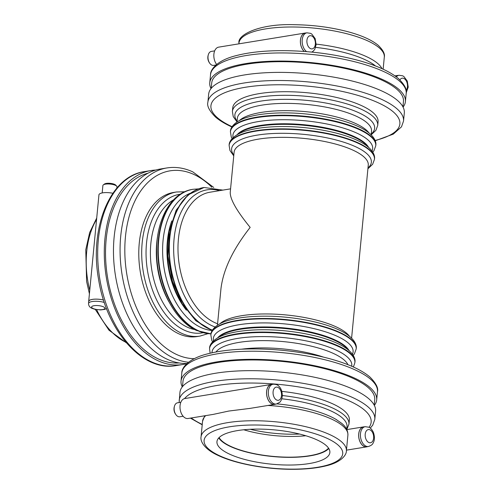 <?xml version="1.0" encoding="UTF-8"?>
<svg xmlns="http://www.w3.org/2000/svg" width="494" height="494" viewBox="0 0 494 494"><rect width="100%" height="100%" fill="white"/><g stroke="black" fill="none" stroke-linecap="round" stroke-linejoin="round"><path stroke-width="0.74" d="M88.729 301.717A10.108 3.069 5.5 0 1 88.692 301.346A10.108 3.069 5.5 0 1 103.53 300.025M112.879 193.284A10.108 3.069 -174.5 0 0 98.948 194.821L88.692 301.346M103.536 300.049A10.041 3.044 -174.5 0 0 88.766 301.352L88.556 303.483A10.041 3.044 5.5 0 1 94.082 301.321A10.041 3.044 5.5 0 1 104.314 302.452M116.862 188.097L116.979 186.88A7.077 2.149 -174.5 0 0 116.677 186.164A7.077 2.149 -174.5 0 0 110.143 184.064A7.077 2.149 -174.5 0 0 103.326 184.88A7.077 2.149 -174.5 0 0 102.894 185.528L102.178 192.932M103.326 184.88L104.475 184.027A5.953 1.809 5.5 0 1 110.211 183.342A5.953 1.809 5.5 0 1 115.713 185.108L116.677 186.164M351.598 338.131L368.258 165.15A67.388 20.445 5.5 0 0 353.105 150.219A67.388 20.445 5.5 0 0 279.536 137.369A67.388 20.445 5.5 0 0 234.1 152.232L230.241 192.29C230 199.119 236.645 210.821 250.168 227.401C232.933 249.322 223.195 269.786 220.954 288.792L217.446 325.213M199.99 336.093L197.069 336.568A73.007 45.621 -99.3 0 1 140.29 271.861A73.007 45.621 -99.3 0 1 173.555 192.469L176.475 191.987A73.007 45.621 80.7 0 0 143.211 271.385A73.007 45.621 80.7 0 0 199.99 336.093L207.888 333.685M187.022 363.491A98.275 61.41 -99.3 0 1 114.917 271.996A98.275 61.41 -99.3 0 1 160.291 169.028L166.892 167.948A98.275 61.41 80.7 0 0 121.018 266.902A98.275 61.41 80.7 0 0 188.498 362.25M186.911 363.59A98.275 61.41 -99.3 0 1 182.743 364.51A98.275 61.41 -99.3 0 1 106.315 277.406A98.275 61.41 -99.3 0 1 151.096 170.523A98.275 61.41 -99.3 0 1 155.74 170.053M179.094 362.96A96.311 60.182 -99.3 0 1 107.525 277.208A96.311 60.182 -99.3 0 1 148.126 173.153M216.638 64.442A10.108 6.317 -99.3 0 1 213.921 53.914A10.108 6.317 -99.3 0 1 218.644 47.146L305.181 33.03A10.108 6.317 80.7 0 0 300.389 40.681A10.108 6.317 80.7 0 0 304.211 51.45M305.928 32.981A10.108 6.317 80.7 0 0 305.181 33.03M304.298 51.456A10.041 6.274 -99.3 0 1 300.432 40.755A10.041 6.274 -99.3 0 1 305.193 33.098L306.928 32.814A10.041 6.274 80.7 0 0 302.149 40.934A10.041 6.274 80.7 0 0 306.601 51.635M215.995 64.992L213.618 65.381A7.077 4.421 -99.3 0 1 209.672 63.152A7.077 4.421 -99.3 0 1 208.307 54.778A7.077 4.421 -99.3 0 1 211.339 51.413L214.68 50.87M208.307 54.778L208.104 55.495A5.953 3.717 80.7 0 0 209.252 62.534L209.672 63.152M395.558 76.298A10.041 6.274 -99.3 0 1 397.3 75.563L399.035 75.286A10.041 6.274 80.7 0 0 396.349 76.879M395.503 76.255A10.108 6.317 -99.3 0 1 397.287 75.496A10.108 6.317 -99.3 0 1 398.034 75.446M377.725 125.433L378.071 121.839A73.007 22.15 -174.5 0 0 307.521 92.792A73.007 22.15 -174.5 0 0 232.736 107.846L232.39 111.44A73.007 22.15 -174.5 0 1 281.605 95.33A73.007 22.15 -174.5 0 1 361.305 109.26A73.007 22.15 -174.5 0 1 377.725 125.433L375.928 130.305L371.173 134.831L371.525 131.2A67.388 20.445 5.5 0 0 356.372 116.269A67.388 20.445 5.5 0 0 282.803 103.413A67.388 20.445 5.5 0 0 237.367 118.282L237.021 121.925L233.224 116.565L232.39 111.44M207.888 102.227A98.275 29.819 -174.5 0 1 308.565 81.961A98.275 29.819 -174.5 0 1 403.53 121.067L404.314 112.941A98.275 29.819 -174.5 0 0 309.349 73.841A98.275 29.819 -174.5 0 0 208.672 94.101L207.888 102.227C206.788 105.864 209.308 110.792 215.446 117.004C219.404 120.425 224.647 123.636 231.173 126.637L231.933 126.983M403.061 107.112A98.275 29.819 -174.5 0 0 405.401 101.622A98.275 29.819 -174.5 0 0 310.436 62.522A98.275 29.819 -174.5 0 0 209.759 82.788A98.275 29.819 -174.5 0 0 211.006 88.617M402.925 106.846L403.444 101.437A96.311 29.22 -174.5 0 0 310.38 63.115A96.311 29.22 -174.5 0 0 211.716 82.973L211.191 88.383M275.325 404.197A10.108 6.317 -99.3 0 1 274.602 404.382A10.108 6.317 -99.3 0 1 266.741 395.422A10.108 6.317 -99.3 0 1 271.348 384.431A10.108 6.317 -99.3 0 1 272.089 384.381M271.348 384.431L184.805 398.553A10.108 6.317 80.7 0 0 180.199 409.545A10.108 6.317 80.7 0 0 188.06 418.504L212.871 414.454M250.02 408.396L228.784 411.051L213.13 414.417M273.089 384.215L271.36 384.499A10.041 6.274 80.7 0 0 266.587 393.434A10.041 6.274 80.7 0 0 272.058 403.925A10.041 6.274 80.7 0 0 274.59 404.314L276.325 404.03A10.041 6.274 -99.3 0 1 273.787 403.647A10.041 6.274 -99.3 0 1 268.316 393.15A10.041 6.274 -99.3 0 1 273.089 384.215C275.918 384.239 277.752 384.826 278.597 385.975C281.024 388.056 282.259 391.372 282.302 395.929C281.759 400.776 279.703 402.314 279.647 402.344L276.325 404.03M180.841 402.27L177.507 402.814A7.077 4.421 80.7 0 0 174.468 406.179A7.077 4.421 80.7 0 0 175.833 414.552A7.077 4.421 80.7 0 0 178.001 416.51A7.077 4.421 80.7 0 0 179.785 416.782L183.12 416.238M175.833 414.552L175.413 413.941A5.953 3.717 -99.3 0 1 174.265 406.895L174.468 406.179M368.425 446.502L366.696 446.786A10.041 6.274 -99.3 0 1 364.164 446.397A10.041 6.274 -99.3 0 1 358.693 435.899A10.041 6.274 -99.3 0 1 363.467 426.97L365.196 426.686A10.041 6.274 80.7 0 0 360.422 435.622A10.041 6.274 80.7 0 0 365.893 446.113A10.041 6.274 80.7 0 0 368.425 446.502C371.099 445.576 372.655 444.439 373.087 443.087C374.73 440.345 374.847 436.807 373.439 432.472C371.383 428.045 368.944 427.242 368.882 427.23L365.196 426.686M364.195 426.847A10.108 6.317 80.7 0 0 363.454 426.902A10.108 6.317 80.7 0 0 358.848 437.894A10.108 6.317 80.7 0 0 366.709 446.854A10.108 6.317 80.7 0 0 367.431 446.662M328.8 448.521A56.717 17.21 5.5 0 1 272.503 456.512A56.717 17.21 5.5 0 1 218.762 437.925M237.633 430.57A56.717 17.21 5.5 0 1 298.333 433.738A56.717 17.21 5.5 0 1 329.869 452.504A56.717 17.21 5.5 0 1 271.762 464.199A56.717 17.21 5.5 0 1 216.952 441.63A56.717 17.21 5.5 0 1 237.633 430.57M219.101 437.579A56.155 17.037 -174.5 0 0 230.883 446.44A56.155 17.037 -174.5 0 0 286.65 457.148A56.155 17.037 -174.5 0 0 328.535 448.12M346.8 429.539L348.955 424.161L349.351 420.11A73.007 22.15 -174.5 0 0 281.802 391.372M374.341 405.383A98.275 29.819 -174.5 0 0 376.681 399.899A98.275 29.819 -174.5 0 0 281.716 360.793A98.275 29.819 -174.5 0 0 181.039 381.059A98.275 29.819 -174.5 0 0 182.286 386.888M179.168 400.498A98.275 29.819 -174.5 0 1 279.845 380.238A98.275 29.819 -174.5 0 1 374.81 419.338L375.594 411.212A98.275 29.819 -174.5 0 0 280.629 372.112A98.275 29.819 -174.5 0 0 179.946 392.378L179.143 402.548M374.205 405.117L374.724 399.708A96.311 29.22 -174.5 0 0 281.66 361.392A96.311 29.22 -174.5 0 0 182.996 381.245L182.471 386.66M93.107 308.484A6.669 2.025 -174.5 0 0 104.456 308.904A6.669 2.025 -174.5 0 0 97.17 305.545A6.669 2.025 -174.5 0 0 93.107 308.484M125.871 342.243A73.007 45.621 -99.3 0 1 96.633 309.639M89.76 290.287A73.007 45.621 -99.3 0 1 96.583 219.416M217.582 323.768A67.388 42.107 -99.3 0 1 214.779 322.619A67.388 42.107 -99.3 0 1 178.05 252.162A67.388 42.107 -99.3 0 1 210.086 192.197L230.575 188.85M219.645 190.635A70.197 43.867 80.7 0 0 173.802 242.579A70.197 43.867 80.7 0 0 211.963 325.7A70.197 43.867 80.7 0 0 215.137 326.985M222.868 190.11L204.059 187.492A73.007 45.621 80.7 0 0 169.479 255.034A73.007 45.621 80.7 0 0 212.451 330.122M212.371 330.258A73.007 45.621 -99.3 0 1 169.164 255.275A73.007 45.621 -99.3 0 1 203.738 187.541A73.007 45.621 -99.3 0 1 203.899 187.516M169.078 232.408A67.388 42.107 80.7 0 0 180.125 300.124M186.368 310.158A67.388 42.107 -99.3 0 1 171.801 220.911M190.029 193.339A70.197 43.867 80.7 0 0 162.958 259.041A70.197 43.867 80.7 0 0 200.935 327.503A70.197 43.867 80.7 0 0 212.229 330.492M198.458 188.893L193.024 189.288A73.007 45.621 80.7 0 0 159.13 264.321A73.007 45.621 80.7 0 0 211.018 333.753M211.006 333.827A73.007 45.621 -99.3 0 1 197.717 330.647A73.007 45.621 -99.3 0 1 157.926 254.317A73.007 45.621 -99.3 0 1 192.629 189.356A73.007 45.621 -99.3 0 1 192.827 189.319M157.969 234.218A67.388 42.107 80.7 0 0 169.016 301.933M194.673 329.554A67.388 42.107 -99.3 0 1 187.195 327.121A67.388 42.107 -99.3 0 1 151.003 264.16A67.388 42.107 -99.3 0 1 173.518 199.879M180.267 194.228A70.197 43.867 80.7 0 0 146.094 256.188A70.197 43.867 80.7 0 0 184.379 330.202A70.197 43.867 80.7 0 0 202.867 332.765M194.303 358.669A94.904 59.305 -99.3 0 1 124.815 250.347A94.904 59.305 -99.3 0 1 193.975 174.506A94.904 59.305 -99.3 0 1 211.827 187.214M176.148 365.585A98.275 61.41 -99.3 0 1 99.714 278.48A98.275 61.41 -99.3 0 1 144.495 171.603C110.02 176.16 89.05 228.358 98.658 279.851C106.611 330.789 142.562 372.075 176.148 365.585L182.743 364.51M349.406 336.186A67.388 20.445 -174.5 0 0 336.099 326.837A67.388 20.445 -174.5 0 0 271.15 314.023A67.388 20.445 -174.5 0 0 219.972 323.718M311.745 35.976A6.669 4.168 -99.3 0 1 314.474 47.14A6.669 4.168 -99.3 0 1 307.188 43.781A6.669 4.168 -99.3 0 1 311.745 35.976M238.898 43.843L238.966 43.132A73.007 22.15 5.5 0 1 313.758 28.078A73.007 22.15 5.5 0 1 384.301 57.125L383.14 69.203M381.992 68.678A73.007 22.15 -174.5 0 0 316.154 44.12M315.623 47.375A71.321 21.637 5.5 0 1 375.52 65.986M399.918 79.905A6.669 4.168 -99.3 0 1 403.851 78.441A6.669 4.168 -99.3 0 1 407.315 83.85A6.669 4.168 -99.3 0 1 406.074 90.322M367.987 167.935A70.197 21.298 -174.5 0 0 355.569 146.718A70.197 21.298 -174.5 0 0 269.804 133.707A70.197 21.298 -174.5 0 0 233.835 155.017M229.117 145.397L229.154 144.995A73.007 22.15 5.5 0 1 278.375 128.891A73.007 22.15 5.5 0 1 358.076 142.815A73.007 22.15 5.5 0 1 374.489 158.988L374.452 159.389A73.007 22.15 -174.5 0 0 358.039 143.217A73.007 22.15 -174.5 0 0 278.338 129.286A73.007 22.15 -174.5 0 0 229.117 145.397L229.951 150.516L233.748 155.869M367.66 146.57A67.388 20.445 -174.5 0 0 354.352 137.221A67.388 20.445 -174.5 0 0 289.404 124.408A67.388 20.445 -174.5 0 0 238.232 134.102M237.182 134.683A67.388 20.445 5.5 0 1 287.391 123.784A67.388 20.445 5.5 0 1 354.408 136.64A67.388 20.445 5.5 0 1 368.58 147.335M372.007 150.991A70.197 21.298 -174.5 0 0 356.878 133.133A70.197 21.298 -174.5 0 0 276.615 119.844A70.197 21.298 -174.5 0 0 233.119 137.616M230.426 131.812L230.47 131.324A73.007 22.15 5.5 0 1 279.69 115.219A73.007 22.15 5.5 0 1 359.391 129.144A73.007 22.15 5.5 0 1 375.811 145.316L375.761 145.804A73.007 22.15 -174.5 0 0 359.342 129.632A73.007 22.15 -174.5 0 0 279.647 115.707A73.007 22.15 -174.5 0 0 230.426 131.812L231.26 136.937L232.124 138.629M368.981 132.898A67.388 20.445 -174.5 0 0 305.706 111.663A67.388 20.445 -174.5 0 0 239.547 120.431M371.26 133.985A70.197 21.298 -174.5 0 0 358.842 112.762A70.197 21.298 -174.5 0 0 273.077 99.751A70.197 21.298 -174.5 0 0 237.101 121.067M232.112 126.699A94.904 28.794 5.5 0 1 242.245 87.815A94.904 28.794 5.5 0 1 372.556 100.362A94.904 28.794 5.5 0 1 375.082 140.463M406.185 93.502C407.241 89.766 404.722 84.838 398.627 78.725C390.297 71.679 377.175 65.659 359.262 60.663C336.006 54.352 311.22 51.018 284.896 50.654C265.673 50.512 249.402 52.179 236.076 55.649C216.965 60.379 210.283 69.654 210.543 74.662A98.275 29.819 5.5 0 1 311.22 54.402A98.275 29.819 5.5 0 1 406.185 93.502L405.401 101.622M276.696 400.029A6.669 4.168 80.7 0 0 281.253 392.217A6.669 4.168 80.7 0 0 273.966 388.858A6.669 4.168 80.7 0 0 276.696 400.029M346.387 450.868A73.007 22.15 -174.5 0 0 275.843 421.827A73.007 22.15 -174.5 0 0 201.052 436.875C200.119 441.117 204.102 449.237 218.651 455.69C235.755 463.699 264.957 469.152 290.929 469.3C304.699 469.399 316.469 468.238 326.219 465.805C340.638 462.464 346.603 455.221 346.387 450.868L347.893 435.233C348.042 430.725 345.979 426.76 341.7 423.339L335.852 419.289A71.321 21.637 -174.5 0 0 277.017 403.876M267.952 405.469A73.007 22.15 5.5 0 1 347.893 435.233M204.775 415.775L202.559 421.24A73.007 22.15 5.5 0 1 205.751 415.615M368.802 442.494A6.669 4.168 -99.3 0 1 366.066 431.33A6.669 4.168 -99.3 0 1 373.353 434.689A6.669 4.168 -99.3 0 1 368.802 442.494M339.816 332.431A73.007 22.15 5.5 0 1 356.236 348.603L356.193 349.005A73.007 22.15 -174.5 0 0 339.779 332.833A73.007 22.15 -174.5 0 0 260.079 318.902A73.007 22.15 -174.5 0 0 210.858 335.012L210.901 334.611A73.007 22.15 5.5 0 1 260.116 318.507A73.007 22.15 5.5 0 1 339.816 332.431M352.444 354.192A70.197 21.298 -174.5 0 0 337.309 336.334A70.197 21.298 -174.5 0 0 257.047 323.039A70.197 21.298 -174.5 0 0 213.556 340.817M217.613 337.877A67.388 20.445 5.5 0 1 267.828 326.985A67.388 20.445 5.5 0 1 334.846 339.841A67.388 20.445 5.5 0 1 349.017 350.53M348.097 349.764A67.388 20.445 -174.5 0 0 334.79 340.415A67.388 20.445 -174.5 0 0 269.841 327.608A67.388 20.445 -174.5 0 0 218.663 337.303M354.927 362.188C355.785 357.903 352.049 349.962 337.322 343.379C320.093 335.296 290.546 329.831 264.42 329.757C250.94 329.702 239.411 330.863 229.834 333.24C215.415 336.593 209.425 343.713 209.592 348.196A73.007 22.15 5.5 0 1 258.807 332.085A73.007 22.15 5.5 0 1 338.507 346.01A73.007 22.15 5.5 0 1 354.927 362.188L354.877 362.676A73.007 22.15 -174.5 0 0 338.464 346.504A73.007 22.15 -174.5 0 0 258.763 332.573A73.007 22.15 -174.5 0 0 209.542 348.684L210.148 353.222M212.006 352.796A70.197 21.298 5.5 0 1 258.282 336.636A70.197 21.298 5.5 0 1 335.994 350.005A70.197 21.298 5.5 0 1 351.679 366.245M215.952 352A67.388 20.445 5.5 0 1 283.562 341.626A67.388 20.445 5.5 0 1 347.955 364.708M323.335 357.057A67.388 20.445 -174.5 0 0 241.578 349.19M243.758 429.768A56.155 17.037 -174.5 0 0 305.817 435.745M299.586 434.041A57.841 17.549 5.5 0 1 250.205 429.286M281.784 398.775A71.321 21.637 5.5 0 1 346.455 428.878M348.955 424.161A73.007 22.15 -174.5 0 0 282.321 395.527M377.465 391.773C378.521 388.037 376.002 383.116 369.907 376.996C361.577 369.95 348.455 363.93 330.542 358.934C307.287 352.623 282.5 349.289 256.176 348.925C236.953 348.789 220.682 350.456 207.357 353.92C188.245 358.656 181.564 367.925 181.823 372.933A98.275 29.819 5.5 0 1 282.5 352.673A98.275 29.819 5.5 0 1 377.465 391.773L376.681 399.899M202.25 424.432A94.904 28.794 5.5 0 1 191.209 417.992M184.571 398.596A94.904 28.794 5.5 0 1 297.271 386.691A94.904 28.794 5.5 0 1 369.043 427.31M219.756 455.826A69.635 21.131 5.5 0 1 262.197 425.149A69.635 21.131 5.5 0 1 338.279 460.235A69.635 21.131 5.5 0 1 219.756 455.826M88.556 303.483C88.568 305.767 89.717 307.385 92.001 308.349L94.799 309.281L100.64 309.929L104.808 309.368L106.525 308.583M204.059 187.492L188.06 194.858L176.16 210.185L169.244 231.433L167.966 256.083L172.425 281.16L182.088 303.625L195.846 320.76L212.253 330.455M193.024 189.288L192.629 189.356C170.77 192.537 155.758 220.503 156.647 252.687C156.876 286.143 174.221 320.723 196.612 330.511L211 333.858M184.731 191.765L176.475 191.987M213.748 187.442L192.796 171.869C184.151 167.898 175.512 166.589 166.892 167.948M151.096 170.523L144.495 171.603M126.347 342.805L108.976 330.208L95.249 309.386M89.42 293.807L86.611 281.506L85.765 249.748L89.692 232.47L96.719 218.027M306.928 32.814L310.559 33.339L311.77 34.043L315.172 38.6L316.129 44.627L314.82 49.215L313.462 50.956L311.825 52.098M406.235 92.699L408.235 87.098L407.278 81.065L403.876 76.514L402.666 75.804L399.035 75.286M394.972 75.872L397.287 75.496M374.452 159.389L372.655 164.261L367.906 168.787M229.154 144.995C228.994 140.518 234.977 133.392 249.396 130.046C258.98 127.662 270.508 126.501 283.988 126.563C310.108 126.631 339.662 132.102 356.89 140.179C371.618 146.761 375.354 154.708 374.489 158.988M375.761 145.804L373.964 150.676L372.791 152.171M230.47 131.324C230.309 126.847 236.293 119.721 250.711 116.374C260.295 113.991 271.824 112.83 285.304 112.891C311.424 112.959 340.977 118.43 358.206 126.507C372.933 133.09 376.669 141.037 375.811 145.316M403.53 121.067L401.486 126.828L393.292 134.127L375.205 140.778M210.543 74.662L209.759 82.788M238.966 43.132C237.04 34.673 260.221 23.416 294.424 24.7C313.814 24.966 332.079 27.429 349.215 32.079C362.139 35.667 371.747 40.033 378.046 45.176C383.023 49.931 385.104 53.92 384.301 57.125M249.538 408.47L274.602 404.382M202.559 421.24L201.052 436.875M363.454 426.902L346.831 429.613M366.709 446.854L346.455 450.158M210.901 334.611C210.734 330.134 216.718 323.008 231.136 319.661C240.72 317.278 252.249 316.117 265.729 316.179C291.849 316.246 321.403 321.718 338.631 329.794C353.358 336.377 357.094 344.324 356.236 348.603M356.193 349.005L354.396 353.877L353.229 355.371M212.556 341.829L211.698 340.131L210.858 335.012M209.592 348.196L209.542 348.684M353.42 367.017L354.877 362.676M181.823 372.933L181.039 381.059M374.81 419.338L372.766 425.099L370.309 428.119M190.381 418.128L202.213 424.797M336.717 419.801L335.852 419.289"/></g></svg>
